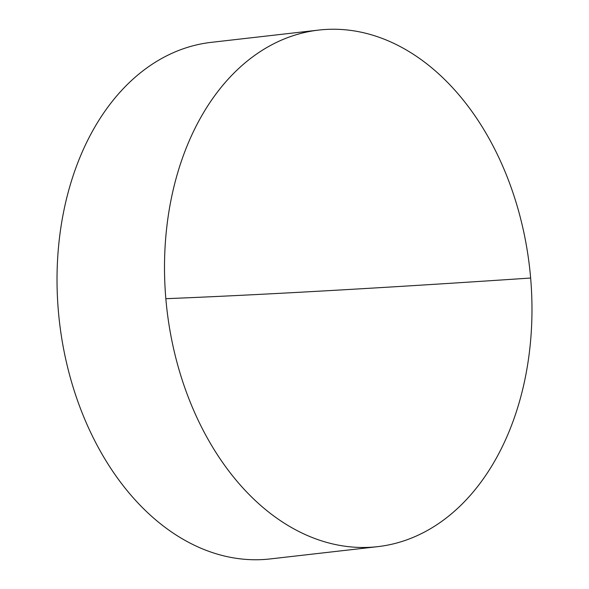 <?xml version="1.0" encoding="UTF-8"?>
<svg xmlns="http://www.w3.org/2000/svg" width="589" height="589" viewBox="0 0 589 589"><rect width="100%" height="100%" fill="white"/><g stroke="black" fill="none" stroke-linecap="round" stroke-linejoin="round"><path stroke-width="0.88" d="M370.437 547.277A259.97 182.538 -96.5 0 1 165.84 298.689A259.97 182.538 -96.5 0 1 318.737 30.076A259.97 182.538 -96.5 0 1 326.041 29.45A259.97 182.538 -96.5 0 1 530.637 278.03A259.97 182.538 -96.5 0 1 377.74 546.651A259.97 182.538 -96.5 0 1 370.437 547.277M318.737 30.076L211.26 42.349A259.97 182.538 83.5 0 0 58.363 310.97A259.97 182.538 83.5 0 0 262.959 559.55A259.97 182.538 83.5 0 0 270.263 558.924L377.74 546.651M530.637 278.03A1184.391 33.845 -4.9 0 1 165.84 298.689"/></g></svg>
